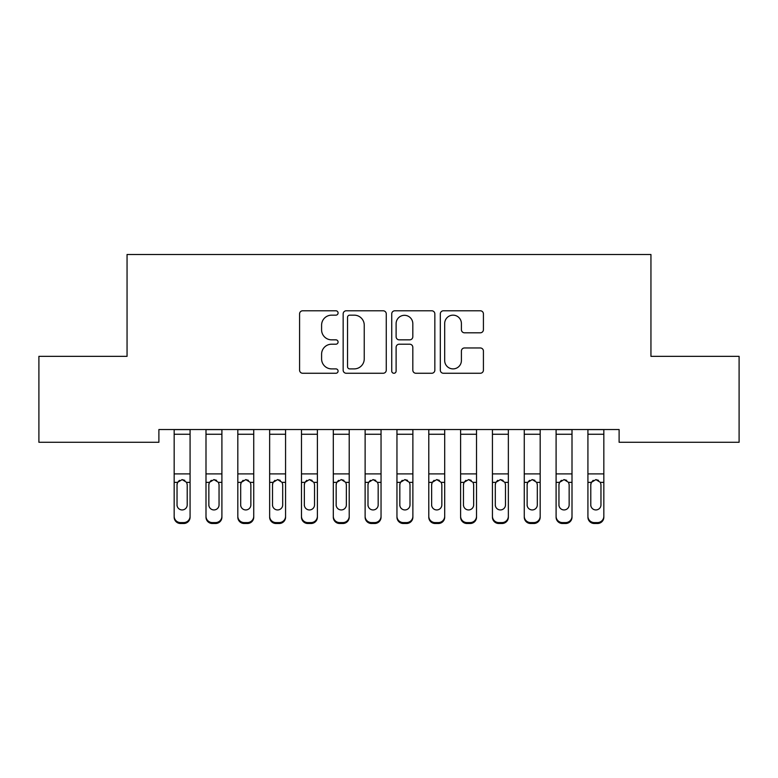 <?xml version="1.0" encoding="UTF-8"?>
<svg xmlns="http://www.w3.org/2000/svg" width="778" height="778" viewBox="0 0 778 778"><rect width="100%" height="100%" fill="white"/><g stroke="black" fill="none" stroke-linecap="round" stroke-linejoin="round"><path stroke-width="1.17" d="M338.08 312.97A2.188 2.188 0 0 0 335.892 310.782L302.7 310.782A3.122 3.122 0 0 0 299.579 313.904L299.579 370.143A3.122 3.122 0 0 0 302.7 373.265L335.892 373.265A2.188 2.188 0 0 0 338.08 371.077A2.188 2.188 0 0 0 335.892 368.889L331.593 368.889A9.997 9.997 0 0 1 321.596 358.891L321.596 354.204A9.997 9.997 0 0 1 331.593 344.207L335.892 344.207A2.188 2.188 0 0 0 338.08 342.019A2.188 2.188 0 0 0 335.892 339.84L331.593 339.84A9.997 9.997 0 0 1 321.596 329.843L321.596 325.155A9.997 9.997 0 0 1 331.593 315.158L335.892 315.158A2.188 2.188 0 0 0 338.08 312.97M480.298 332.809A3.122 3.122 0 0 0 483.42 329.687L483.42 313.904A3.122 3.122 0 0 0 480.298 310.782L443.441 310.782A3.122 3.122 0 0 0 440.309 313.904L440.309 370.143A3.122 3.122 0 0 0 443.441 373.265L480.298 373.265A3.122 3.122 0 0 0 483.42 370.143L483.42 351.082A3.122 3.122 0 0 0 480.298 347.961L464.524 347.961A3.122 3.122 0 0 0 461.403 351.082L461.403 360.535A8.354 8.354 0 0 1 453.039 368.889A8.354 8.354 0 0 1 444.685 360.535L444.685 323.512A8.354 8.354 0 0 1 453.039 315.158A8.354 8.354 0 0 1 461.403 323.512L461.403 329.687A3.122 3.122 0 0 0 464.524 332.809L480.298 332.809M619.113 429.544L158.887 429.544L158.887 442.283L38.9 442.283L38.9 356.343L127.057 356.343L127.057 254.494L650.943 254.494L650.943 356.343L739.1 356.343L739.1 442.283L619.113 442.283L619.113 429.544M386.267 313.904A3.122 3.122 0 0 0 383.146 310.782L346.278 310.782A3.122 3.122 0 0 0 343.156 313.904L343.156 370.143A3.122 3.122 0 0 0 346.278 373.265L383.146 373.265A3.122 3.122 0 0 0 386.267 370.143L386.267 313.904M394.854 310.782L431.722 310.782A3.122 3.122 0 0 1 434.844 313.904L434.844 370.143A3.122 3.122 0 0 1 431.722 373.265L415.948 373.265A3.122 3.122 0 0 1 412.817 370.143L412.817 347.338A3.122 3.122 0 0 0 409.695 344.207L399.231 344.207A3.122 3.122 0 0 0 396.109 347.338L396.109 371.077A2.188 2.188 0 0 1 393.921 373.265A2.188 2.188 0 0 1 391.733 371.077L391.733 313.904A3.122 3.122 0 0 1 394.854 310.782M349.711 315.158A2.188 2.188 0 0 0 347.533 317.346L347.533 366.701A2.188 2.188 0 0 0 349.711 368.889L354.243 368.889A9.997 9.997 0 0 0 364.24 358.891L364.24 325.155A9.997 9.997 0 0 0 354.243 315.158L349.711 315.158M412.817 323.667A8.354 8.354 0 0 0 404.463 315.314A8.354 8.354 0 0 0 396.109 323.667L396.109 336.709A3.122 3.122 0 0 0 399.231 339.84L409.695 339.84A3.122 3.122 0 0 0 412.817 336.709L412.817 323.667M174.165 483.284L174.165 516.261A6.37 6.321 -0 0 0 180.535 522.583L183.715 522.583A6.37 6.321 -0 0 0 190.075 516.261L190.075 517.175A6.37 6.321 180 0 1 183.715 523.506L183.715 522.583M187.216 504.883L187.216 484.723L187.216 504.883A5.096 5.057 180 0 1 182.12 509.94A5.096 5.057 180 0 0 187.216 504.883M177.034 505.797L177.034 504.883A5.096 5.057 180 0 0 182.12 509.94M179.465 480.347L177.598 482.37L177.034 484.247M184.785 480.347L182.12 479.598L186.652 482.37L187.216 484.723M190.075 429.544L190.075 516.261M174.165 429.544L174.165 516.261M180.535 522.583L180.535 523.506L183.715 523.506M180.535 523.506A6.37 6.321 180 0 1 174.165 517.175M174.165 482.37L177.598 482.37L177.034 484.723L177.034 504.883M177.598 482.37L182.12 479.598M205.995 483.284L205.995 516.261A6.37 6.321 -0 0 0 212.355 522.583L215.545 522.583A6.37 6.321 -0 0 0 221.905 516.261L221.905 517.175A6.37 6.321 180 0 1 215.545 523.506L215.545 522.583M219.046 504.883L219.046 484.723L219.046 504.883A5.096 5.057 180 0 1 213.95 509.94A5.096 5.057 180 0 0 219.046 504.883M208.854 505.797L208.854 504.883A5.096 5.057 180 0 0 213.95 509.94M211.295 480.347L209.418 482.37L208.854 484.247M216.605 480.347L213.95 479.598L218.482 482.37L219.046 484.723M237.825 483.284L237.825 516.261A6.37 6.321 -0 0 0 244.185 522.583L247.365 522.583A6.37 6.321 -0 0 0 253.735 516.261L253.735 517.175A6.37 6.321 180 0 1 247.365 523.506L247.365 522.583M250.866 504.883L250.866 484.723L250.866 504.883A5.096 5.057 180 0 1 245.78 509.94A5.096 5.057 180 0 0 250.866 504.883M240.684 505.797L240.684 504.883A5.096 5.057 180 0 0 245.78 509.94M243.115 480.347L241.248 482.37L240.684 484.247M248.435 480.347L245.78 479.598L250.302 482.37L250.866 484.723M221.905 429.544L221.905 516.261M205.995 429.544L205.995 516.261M212.355 522.583L212.355 523.506L215.545 523.506M212.355 523.506A6.37 6.321 180 0 1 205.995 517.175M205.995 482.37L209.418 482.37L208.854 484.723L208.854 504.883M209.418 482.37L213.95 479.598M253.735 429.544L253.735 516.261M237.825 429.544L237.825 516.261M244.185 522.583L244.185 523.506L247.365 523.506M244.185 523.506A6.37 6.321 180 0 1 237.825 517.175M237.825 482.37L241.248 482.37L240.684 484.723L240.684 504.883M241.248 482.37L245.78 479.598M269.645 483.284L269.645 516.261A6.37 6.321 -0 0 0 276.015 522.583L279.195 522.583A6.37 6.321 -0 0 0 285.565 516.261L285.565 517.175A6.37 6.321 180 0 1 279.195 523.506L279.195 522.583M282.696 504.883L282.696 484.723L282.696 504.883A5.096 5.057 180 0 1 277.6 509.94A5.096 5.057 180 0 0 282.696 504.883M272.514 505.797L272.514 504.883A5.096 5.057 180 0 0 277.6 509.94M274.945 480.347L273.078 482.37L272.514 484.247M280.265 480.347L277.6 479.598L282.132 482.37L282.696 484.723M301.475 483.284L301.475 516.261A6.37 6.321 -0 0 0 307.845 522.583L311.025 522.583A6.37 6.321 -0 0 0 317.385 516.261L317.385 517.175A6.37 6.321 180 0 1 311.025 523.506L311.025 522.583M314.526 504.883L314.526 484.723L314.526 504.883A5.096 5.057 180 0 1 309.43 509.94A5.096 5.057 180 0 0 314.526 504.883M304.344 505.797L304.344 504.883A5.096 5.057 180 0 0 309.43 509.94M306.775 480.347L304.908 482.37L304.344 484.247M312.085 480.347L309.43 479.598L313.962 482.37L314.526 484.723M285.565 429.544L285.565 516.261M269.645 429.544L269.645 516.261M276.015 522.583L276.015 523.506L279.195 523.506M276.015 523.506A6.37 6.321 180 0 1 269.645 517.175M269.645 482.37L273.078 482.37L272.514 484.723L272.514 504.883M273.078 482.37L277.6 479.598M317.385 429.544L317.385 516.261M301.475 429.544L301.475 516.261M307.845 522.583L307.845 523.506L311.025 523.506M307.845 523.506A6.37 6.321 180 0 1 301.475 517.175M301.475 482.37L304.908 482.37L304.344 484.723L304.344 504.883M304.908 482.37L309.43 479.598M333.305 483.284L333.305 516.261A6.37 6.321 -0 0 0 339.665 522.583L342.855 522.583A6.37 6.321 -0 0 0 349.215 516.261L349.215 517.175A6.37 6.321 180 0 1 342.855 523.506L342.855 522.583M346.356 504.883L346.356 484.723L346.356 504.883A5.096 5.057 180 0 1 341.26 509.94A5.096 5.057 180 0 0 346.356 504.883M336.164 505.797L336.164 504.883A5.096 5.057 180 0 0 341.26 509.94M338.605 480.347L336.728 482.37L336.164 484.247M343.915 480.347L341.26 479.598L345.792 482.37L346.356 484.723M349.215 429.544L349.215 516.261M333.305 429.544L333.305 516.261M339.665 522.583L339.665 523.506L342.855 523.506M339.665 523.506A6.37 6.321 180 0 1 333.305 517.175M333.305 482.37L336.728 482.37L336.164 484.723L336.164 504.883M336.728 482.37L341.26 479.598M365.125 483.284L365.125 516.261A6.37 6.321 -0 0 0 371.495 522.583L374.675 522.583A6.37 6.321 -0 0 0 381.045 516.261L381.045 517.175A6.37 6.321 180 0 1 374.675 523.506L374.675 522.583M378.176 504.883L378.176 484.723L378.176 504.883A5.096 5.057 180 0 1 373.09 509.94A5.096 5.057 180 0 0 378.176 504.883M367.994 505.797L367.994 504.883A5.096 5.057 180 0 0 373.09 509.94M370.425 480.347L368.558 482.37L367.994 484.247M375.745 480.347L373.09 479.598L377.612 482.37L378.176 484.723M381.045 429.544L381.045 516.261M365.125 429.544L365.125 516.261M371.495 522.583L371.495 523.506L374.675 523.506M371.495 523.506A6.37 6.321 180 0 1 365.125 517.175M365.125 482.37L368.558 482.37L367.994 484.723L367.994 504.883M368.558 482.37L373.09 479.598M396.955 483.284L396.955 516.261A6.37 6.321 -0 0 0 403.325 522.583L406.505 522.583A6.37 6.321 -0 0 0 412.875 516.261L412.875 517.175A6.37 6.321 180 0 1 406.505 523.506L406.505 522.583M410.006 504.883L410.006 484.723L410.006 504.883A5.096 5.057 180 0 1 404.91 509.94A5.096 5.057 180 0 0 410.006 504.883M399.824 505.797L399.824 504.883A5.096 5.057 180 0 0 404.91 509.94M402.255 480.347L400.388 482.37L399.824 484.247M407.575 480.347L404.91 479.598L409.442 482.37L410.006 484.723M428.785 483.284L428.785 516.261A6.37 6.321 -0 0 0 435.145 522.583L438.335 522.583A6.37 6.321 -0 0 0 444.695 516.261L444.695 517.175A6.37 6.321 180 0 1 438.335 523.506L438.335 522.583M441.836 504.883L441.836 484.723L441.836 504.883A5.096 5.057 180 0 1 436.74 509.94A5.096 5.057 180 0 0 441.836 504.883M431.644 505.797L431.644 504.883A5.096 5.057 180 0 0 436.74 509.94M434.085 480.347L432.208 482.37L431.644 484.247M439.395 480.347L436.74 479.598L441.272 482.37L441.836 484.723M460.615 483.284L460.615 516.261A6.37 6.321 -0 0 0 466.975 522.583L470.155 522.583A6.37 6.321 -0 0 0 476.525 516.261L476.525 517.175A6.37 6.321 180 0 1 470.155 523.506L470.155 522.583M473.656 504.883L473.656 484.723L473.656 504.883A5.096 5.057 180 0 1 468.57 509.94A5.096 5.057 180 0 0 473.656 504.883M463.474 505.797L463.474 504.883A5.096 5.057 180 0 0 468.57 509.94M465.915 480.347L464.038 482.37L463.474 484.247M471.225 480.347L468.57 479.598L473.092 482.37L473.656 484.723M492.435 483.284L492.435 516.261A6.37 6.321 -0 0 0 498.805 522.583L501.985 522.583A6.37 6.321 -0 0 0 508.355 516.261L508.355 517.175A6.37 6.321 180 0 1 501.985 523.506L501.985 522.583M505.486 504.883L505.486 484.723L505.486 504.883A5.096 5.057 180 0 1 500.4 509.94A5.096 5.057 180 0 0 505.486 504.883M495.304 505.797L495.304 504.883A5.096 5.057 180 0 0 500.4 509.94M497.735 480.347L495.868 482.37L495.304 484.247M503.055 480.347L500.4 479.598L504.922 482.37L505.486 484.723M524.265 483.284L524.265 516.261A6.37 6.321 -0 0 0 530.635 522.583L533.815 522.583A6.37 6.321 -0 0 0 540.175 516.261L540.175 517.175A6.37 6.321 180 0 1 533.815 523.506L533.815 522.583M537.316 504.883L537.316 484.723L537.316 504.883A5.096 5.057 180 0 1 532.22 509.94A5.096 5.057 180 0 0 537.316 504.883M527.134 505.797L527.134 504.883A5.096 5.057 180 0 0 532.22 509.94M529.565 480.347L527.698 482.37L527.134 484.247M534.885 480.347L532.22 479.598L536.752 482.37L537.316 484.723M556.095 483.284L556.095 516.261A6.37 6.321 -0 0 0 562.455 522.583L565.645 522.583A6.37 6.321 -0 0 0 572.005 516.261L572.005 517.175A6.37 6.321 180 0 1 565.645 523.506L565.645 522.583M569.146 504.883L569.146 484.723L569.146 504.883A5.096 5.057 180 0 1 564.05 509.94A5.096 5.057 180 0 0 569.146 504.883M558.954 505.797L558.954 504.883A5.096 5.057 180 0 0 564.05 509.94M561.395 480.347L559.518 482.37L558.954 484.247M566.705 480.347L564.05 479.598L568.582 482.37L569.146 484.723M587.925 483.284L587.925 516.261A6.37 6.321 -0 0 0 594.285 522.583L597.465 522.583A6.37 6.321 -0 0 0 603.835 516.261L603.835 517.175A6.37 6.321 180 0 1 597.465 523.506L597.465 522.583M600.966 504.883L600.966 484.723L600.966 504.883A5.096 5.057 180 0 1 595.88 509.94A5.096 5.057 180 0 0 600.966 504.883M590.784 505.797L590.784 504.883A5.096 5.057 180 0 0 595.88 509.94M593.215 480.347L591.348 482.37L590.784 484.247M598.535 480.347L595.88 479.598L600.402 482.37L600.966 484.723M412.875 429.544L412.875 516.261M396.955 429.544L396.955 516.261M403.325 522.583L403.325 523.506L406.505 523.506M403.325 523.506A6.37 6.321 180 0 1 396.955 517.175M396.955 482.37L400.388 482.37L399.824 484.723L399.824 504.883M400.388 482.37L404.91 479.598M444.695 429.544L444.695 516.261M428.785 429.544L428.785 516.261M435.145 522.583L435.145 523.506L438.335 523.506M435.145 523.506A6.37 6.321 180 0 1 428.785 517.175M428.785 482.37L432.208 482.37L431.644 484.723L431.644 504.883M432.208 482.37L436.74 479.598M476.525 429.544L476.525 516.261M460.615 429.544L460.615 516.261M466.975 522.583L466.975 523.506L470.155 523.506M466.975 523.506A6.37 6.321 180 0 1 460.615 517.175M460.615 482.37L464.038 482.37L463.474 484.723L463.474 504.883M464.038 482.37L468.57 479.598M508.355 429.544L508.355 516.261M492.435 429.544L492.435 516.261M498.805 522.583L498.805 523.506L501.985 523.506M498.805 523.506A6.37 6.321 180 0 1 492.435 517.175M492.435 482.37L495.868 482.37L495.304 484.723L495.304 504.883M495.868 482.37L500.4 479.598M540.175 429.544L540.175 516.261M524.265 429.544L524.265 516.261M530.635 522.583L530.635 523.506L533.815 523.506M530.635 523.506A6.37 6.321 180 0 1 524.265 517.175M524.265 482.37L527.698 482.37L527.134 484.723L527.134 504.883M527.698 482.37L532.22 479.598M572.005 429.544L572.005 516.261M556.095 429.544L556.095 516.261M562.455 522.583L562.455 523.506L565.645 523.506M562.455 523.506A6.37 6.321 180 0 1 556.095 517.175M556.095 482.37L559.518 482.37L558.954 484.723L558.954 504.883M559.518 482.37L564.05 479.598M603.835 429.544L603.835 516.261M587.925 429.544L587.925 516.261M594.285 522.583L594.285 523.506L597.465 523.506M594.285 523.506A6.37 6.321 180 0 1 587.925 517.175M587.925 482.37L591.348 482.37L590.784 484.723L590.784 504.883M591.348 482.37L595.88 479.598M174.165 429.612L190.075 429.612M186.652 482.37L190.075 482.37M174.165 473.89L190.075 473.89M174.165 434.26L190.075 434.26M205.995 429.612L221.905 429.612M218.482 482.37L221.905 482.37M205.995 473.89L221.905 473.89M205.995 434.26L221.905 434.26M237.825 429.612L253.735 429.612M250.302 482.37L253.735 482.37M237.825 473.89L253.735 473.89M237.825 434.26L253.735 434.26M269.645 429.612L285.565 429.612M282.132 482.37L285.565 482.37M269.645 473.89L285.565 473.89M269.645 434.26L285.565 434.26M301.475 429.612L317.385 429.612M313.962 482.37L317.385 482.37M301.475 473.89L317.385 473.89M301.475 434.26L317.385 434.26M333.305 429.612L349.215 429.612M345.792 482.37L349.215 482.37M333.305 473.89L349.215 473.89M333.305 434.26L349.215 434.26M365.125 429.612L381.045 429.612M377.612 482.37L381.045 482.37M365.125 473.89L381.045 473.89M365.125 434.26L381.045 434.26M396.955 429.612L412.875 429.612M409.442 482.37L412.875 482.37M396.955 473.89L412.875 473.89M396.955 434.26L412.875 434.26M428.785 429.612L444.695 429.612M441.272 482.37L444.695 482.37M428.785 473.89L444.695 473.89M428.785 434.26L444.695 434.26M460.615 429.612L476.525 429.612M473.092 482.37L476.525 482.37M460.615 473.89L476.525 473.89M460.615 434.26L476.525 434.26M492.435 429.612L508.355 429.612M504.922 482.37L508.355 482.37M492.435 473.89L508.355 473.89M492.435 434.26L508.355 434.26M524.265 429.612L540.175 429.612M536.752 482.37L540.175 482.37M524.265 473.89L540.175 473.89M524.265 434.26L540.175 434.26M556.095 429.612L572.005 429.612M568.582 482.37L572.005 482.37M556.095 473.89L572.005 473.89M556.095 434.26L572.005 434.26M587.925 429.612L603.835 429.612M600.402 482.37L603.835 482.37M587.925 473.89L603.835 473.89M587.925 434.26L603.835 434.26"/></g></svg>
